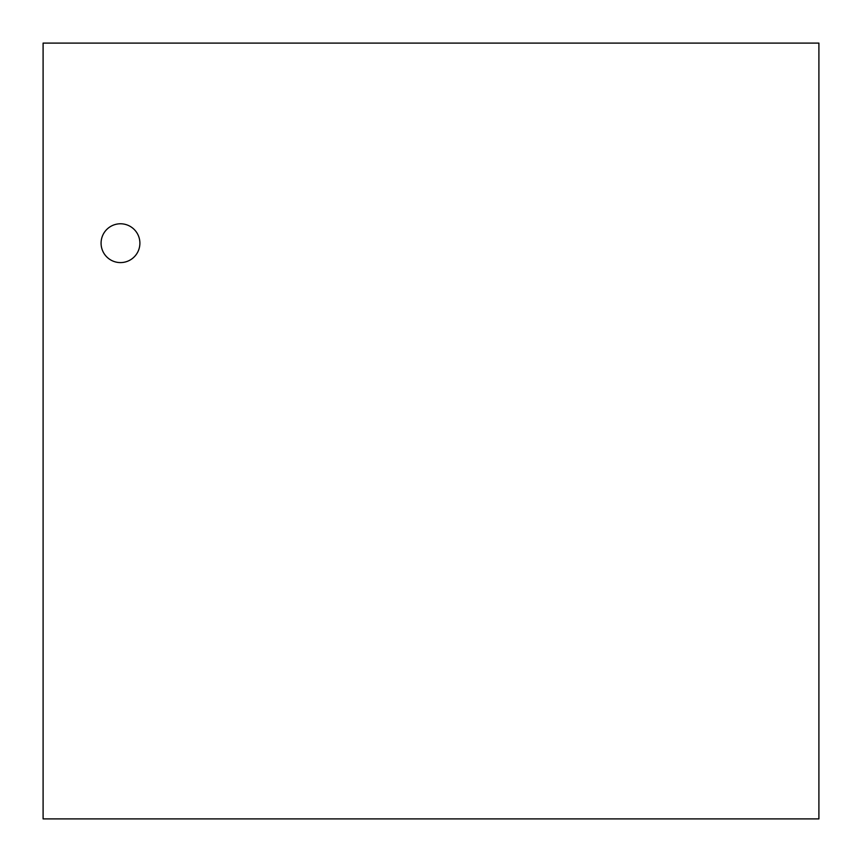 <?xml version="1.0" encoding="UTF-8"?>
<svg xmlns="http://www.w3.org/2000/svg" width="862" height="862" viewBox="0 0 862 862"><rect width="100%" height="100%" fill="white"/><g stroke="black" fill="none" stroke-linecap="round" stroke-linejoin="round"><path stroke-width="1.29" d="M101.08 243.181A19.395 19.395 0 0 0 130.184 259.99A19.395 19.395 0 0 0 130.184 226.383A19.395 19.395 0 0 0 101.08 243.181M43.1 818.9L818.9 818.9L818.9 43.1L43.1 43.1L43.1 818.9"/></g></svg>
